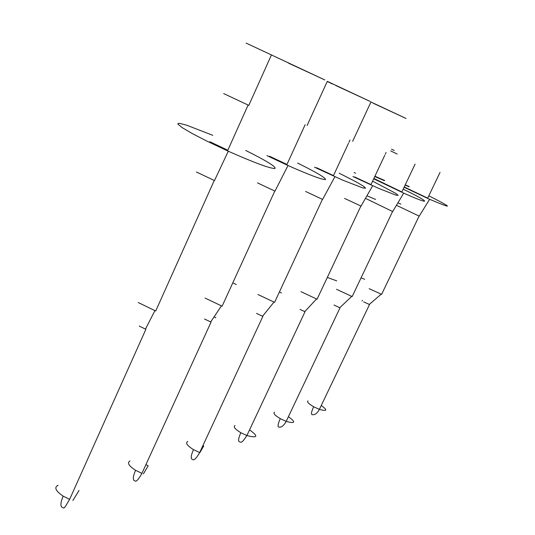 <?xml version="1.0" encoding="UTF-8"?>
<svg xmlns="http://www.w3.org/2000/svg" width="535" height="535" viewBox="0 0 535 535"><rect width="100%" height="100%" fill="white"/><g stroke="black" fill="none" stroke-linecap="round" stroke-linejoin="round"><path stroke-width="0.8" d="M272.422 55.386L271.432 54.924M245.732 150.462C266.925 161.062 276.649 167.094 274.903 168.552C269.439 168.338 253.898 162.56 228.278 151.218L206.477 140.912L192.125 133.476L182.248 127.671L177.948 124.187L178.021 123.438L179.553 123.364L186.628 125.183L212.756 135.308M288.398 63.097L324.845 79.942L246.14 43.101M223.697 93.578L248.802 105.368L271.446 54.898M209.887 141.742L227.836 150.228L248.106 105.047M196.405 171.989L214.482 180.569L228.278 151.218M138.231 302.536L155.712 310.995L214.267 180.469M139.207 326.062L145.888 329.292L69.637 499.349L65.986 505.481C64.655 507.655 63.792 508.437 63.384 507.815C60.194 507.394 60.114 503.502 63.143 496.132L69.637 499.349M215.859 317.797L214.087 316.867M236.289 284.566L232.819 282.781M327.226 81.514L332.703 84.069M335.826 85.54L370.22 101.469L327.306 81.34L307.07 125.544M269.566 156.26L286.967 164.439L305.164 124.668M297.654 163.088C316.479 172.417 325.768 177.908 325.527 179.546C322.224 179.793 309.718 175.119 288.011 165.529L266.925 155.611M257.469 182.876L274.977 191.129L288.011 165.529M205.092 298.069L222.112 306.187L274.796 191.048M204.537 319.014L211.044 322.117L141.922 473.361C138.545 479.413 136.278 481.948 135.108 480.958C132.586 480.53 132.74 476.979 135.569 470.292L141.922 473.361M281.41 292.979L279.417 291.943M373.724 103.476L406.032 118.456L370.942 101.998L352.652 141.314M316.6 167.696L333.472 175.594L348.492 143.266M339.197 173.193L356.424 182.027L363.446 186.187L365.612 188.24L362.449 187.825L341.992 179.854L314.486 167.181M305.619 191.463L322.598 199.421L334.903 176.737M258.024 294.538L274.582 302.349L322.438 199.348M256.519 313.41L262.852 316.399L199.682 452.57C196.218 458.522 193.844 460.809 192.553 459.438C190.52 459.017 190.828 455.746 193.476 449.627L199.682 452.57M354.103 172.558L355.568 173.22M372.587 181.164L395.653 193.296L398.14 195.302L395.947 195.135L378.82 188.454L352.886 176.523M354.611 176.938L370.982 184.582L384.779 155.25M344.573 198.411L361.031 206.089L372.661 185.745M300.964 291.669L317.074 299.205L360.898 206.028M300.015 309.437L305.024 311.724L246.889 435.557C257.776 438.346 258.666 436.446 249.557 429.872M394.295 150.462L391.513 149.198M390.697 150.923L397.177 154.026M384.478 180.71L374.761 176.543M373.865 178.456L401.859 191.958L415.1 164.091M375.63 199.455L366.916 195.797M365.465 198.338L392.69 211.572L403.704 193.135L373.697 178.81M374.921 176.216L384.598 180.449M336.696 280.855L327.313 277.438M403.189 189.156C430.588 202.397 432.675 206.115 403.704 193.135M336.508 289.301L352.17 296.571L392.57 211.519M334.021 305.05L340.013 307.832L286.185 421.379C295.353 423.834 296.096 422.269 288.398 416.698M409.101 186.815L405.129 185.077M404.226 186.976L427.706 198.131L440.037 172.39M400.875 204.109L397.913 202.825M396.435 205.293L419.206 216.14L429.652 199.301L404.099 187.243M405.249 184.829L409.208 186.588M364.656 279.277L361.051 277.872M428.823 195.797C453.332 208.262 453.606 209.426 429.652 199.301M369.137 288.679L381.629 294.33L419.099 216.093M363.673 301.854L369.504 304.542L319.395 409.375C327.206 411.535 327.828 410.238 321.261 405.483M72.907 500.492L79.046 490.461M63.143 496.132C55.607 491.01 53.915 487.385 58.074 485.245M143.4 473.903L148.162 465.798L145.935 464.581M135.569 470.292C128.674 465.811 126.828 462.701 130.032 460.963M199.889 452.65L203.695 445.983L202.939 445.555M193.476 449.627C187.13 445.642 185.217 442.933 187.745 441.489M240.83 432.728L246.889 435.557C242.315 442.452 241.526 442.739 239.606 441.81C237.935 441.395 238.342 438.372 240.83 432.728C234.959 429.144 233.039 426.743 235.066 425.519M280.28 418.651L286.185 421.379C283.844 425.686 281.403 427.592 278.855 427.097C277.464 426.696 277.939 423.887 280.28 418.651C274.816 415.394 272.91 413.241 274.562 412.191M313.644 406.747L319.395 409.375C317.248 413.374 314.814 415.127 312.092 414.638C310.915 414.257 311.437 411.622 313.644 406.747C308.541 403.764 306.675 401.812 308.04 400.896M145.466 329.119L154.903 310.648M210.683 321.97L221.416 305.893M349.977 140.083L348.94 142.31M262.538 316.265L273.98 302.094M386.069 152.502L385.267 154.214M304.749 311.611L316.546 298.985M339.772 307.732L351.709 296.383M362.422 300.322L362.095 301.011M369.29 304.455L381.221 294.163"/></g></svg>
